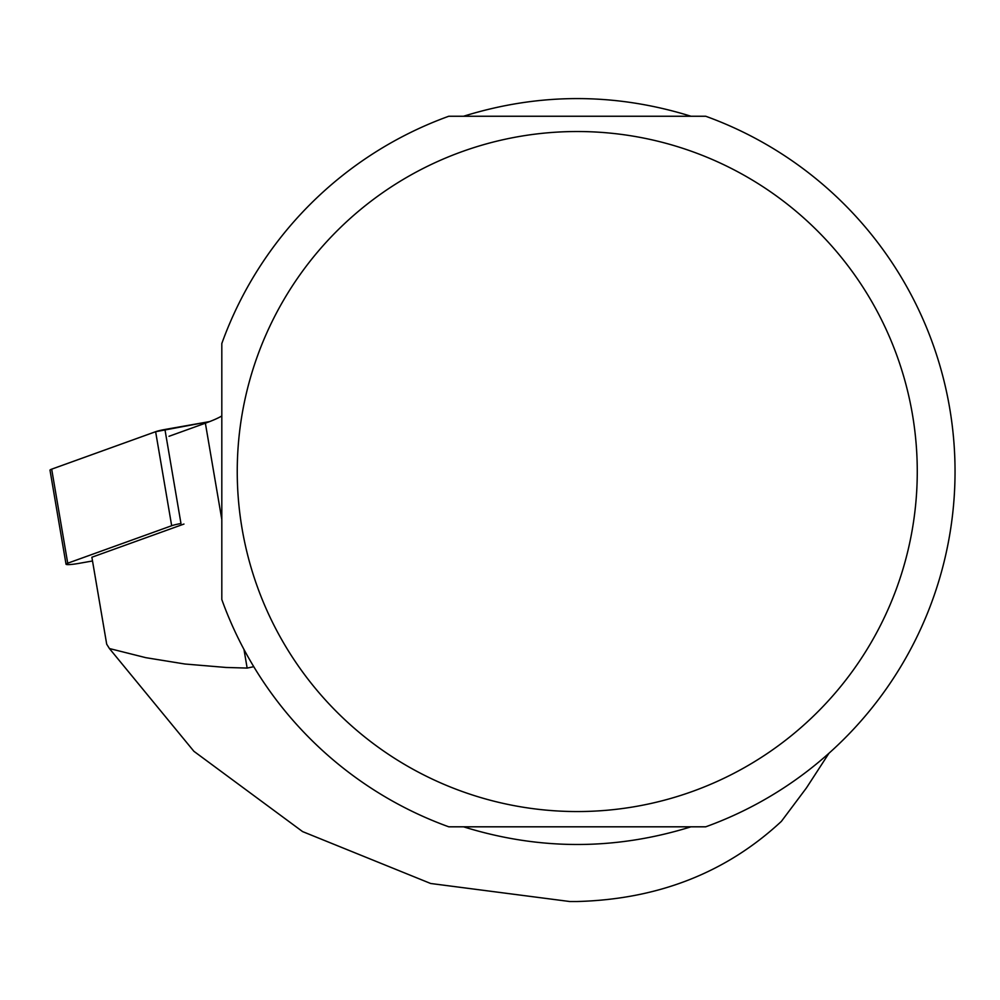 <?xml version="1.0" encoding="UTF-8"?>
<svg xmlns="http://www.w3.org/2000/svg" width="1000" height="1000" viewBox="0 0 1000 1000"><rect width="100%" height="100%" fill="white"/><g stroke="black" fill="none" stroke-linecap="round" stroke-linejoin="round"><path stroke-width="1.5" d="M66.037 564.212L50 470.175A12 1.338 -9.7 0 1 51.675 469.162L155.625 431.7A12 1.338 -9.7 0 1 164.938 429.475L180.975 523.513A12 1.338 170.3 0 0 171.675 525.737L67.725 563.2A12 1.338 170.3 0 0 66.037 564.212A12 1.338 170.3 0 0 78.713 563.413L92.513 560.975M164.938 429.475L209.713 421.575L155.6 431.712L51.675 469.162L67.725 563.2M183.962 524.05L91.875 557.238L106.7 644.2L109.425 648.538L193.9 751.3L302.6 831.6L430.662 883.487L569.7 901.513L577.25 901.513C658.238 899.312 726.287 872.588 781.4 821.35L806.438 787.925L828.925 753.312M253.762 666.688L247.15 668.075L226.062 667.463L184.938 664.013L145.825 657.675L109.425 648.538M169 436.3L205.375 423.188A154.213 17.25 170.3 0 0 221.812 415.962M691 116.25C615.175 92.7 539.338 92.7 463.512 116.25M463.512 826.812C539.338 850.375 615.175 850.375 691 826.812M221.812 343.512L221.812 599.562A377.8 377.8 0 0 0 448.775 826.812L705.725 826.812A377.8 377.8 0 0 0 705.725 116.25L448.775 116.25A377.8 377.8 0 0 0 221.812 343.512M242.087 528.713A340 340 0 0 0 794.35 733.213A340 340 0 0 0 695.325 152.688A340 340 0 0 0 242.087 528.713M171.675 525.737L155.625 431.7M205.375 423.188L221.812 519.5M243.975 649.463L247.15 668.075"/></g></svg>
